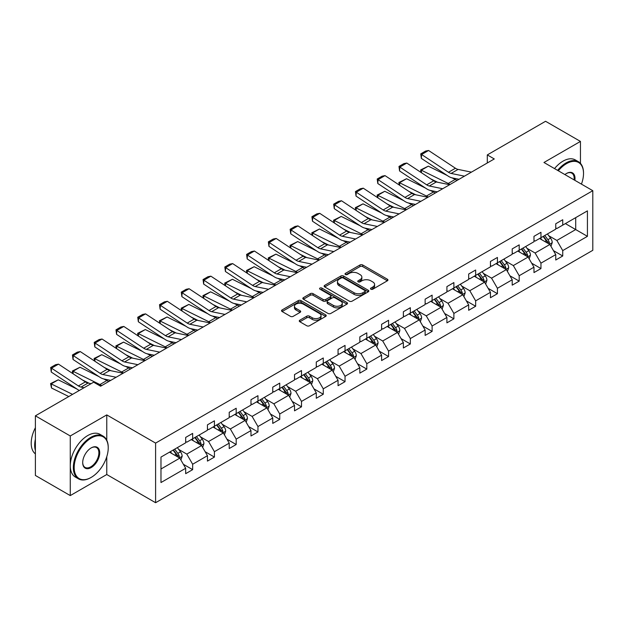 <?xml version="1.0" encoding="UTF-8"?>
<svg xmlns="http://www.w3.org/2000/svg" width="624" height="624" viewBox="0 0 624 624"><rect width="100%" height="100%" fill="white"/><g stroke="black" fill="none" stroke-linecap="round" stroke-linejoin="round"><path stroke-width="0.94" d="M370.89 289.201A1.357 0.78 0 0 0 372.809 289.201L387.364 280.8A1.934 1.115 0 0 0 387.933 280.012A1.934 1.115 0 0 0 387.364 279.217L362.708 264.982A1.934 1.115 0 0 0 359.97 264.982L345.415 273.39A1.357 0.78 0 0 0 345.017 273.944A1.357 0.78 0 0 0 345.415 274.498A1.357 0.78 0 0 0 347.334 274.498L349.214 273.406A6.201 3.58 0 0 1 357.981 273.406L360.04 274.591A6.201 3.58 0 0 1 361.85 277.126A6.201 3.58 0 0 1 360.04 279.653L358.153 280.738A1.357 0.78 0 0 0 357.755 281.291A1.357 0.78 0 0 0 358.153 281.845A1.357 0.78 0 0 0 360.071 281.845L361.951 280.761A6.201 3.58 0 0 1 370.718 280.761L372.778 281.947A6.201 3.58 0 0 1 374.595 284.474A6.201 3.58 0 0 1 372.778 287.009L370.89 288.093A1.357 0.78 0 0 0 370.492 288.647A1.357 0.78 0 0 0 370.89 289.201L370.89 288.093M299.84 320.182A1.934 1.115 0 0 0 299.27 320.97A1.934 1.115 0 0 0 299.84 321.766L306.758 325.759A1.934 1.115 0 0 0 309.496 325.759L325.658 316.423A1.934 1.115 0 0 0 326.227 315.635A1.934 1.115 0 0 0 325.658 314.847L301.002 300.612A1.934 1.115 0 0 0 298.264 300.612L282.103 309.941A1.934 1.115 0 0 0 281.533 310.729A1.934 1.115 0 0 0 282.103 311.524L290.456 316.345A1.934 1.115 0 0 0 293.194 316.345L300.113 312.351A1.934 1.115 0 0 0 300.682 311.563A1.934 1.115 0 0 0 300.113 310.775L295.971 308.381A5.179 2.995 0 0 1 294.45 306.267A5.179 2.995 0 0 1 297.648 303.498A5.179 2.995 0 0 1 303.295 304.145L319.527 313.521A5.179 2.995 0 0 1 321.048 315.635A5.179 2.995 0 0 1 317.85 318.396A5.179 2.995 0 0 1 312.203 317.749L309.496 316.189A1.934 1.115 0 0 0 306.758 316.189L299.84 320.182L299.84 321.766M106.766 414.905L70.27 435.973L35.389 415.826L35.389 475.449L70.27 495.589L106.766 474.521L155.602 502.718L155.602 443.102L106.766 414.905L106.766 440.177M580.453 163.363L580.453 141.422L543.956 162.49L592.8 190.687L155.602 443.102M580.453 141.422L545.563 121.282L487.305 154.916L487.305 162.973M35.389 415.826L93.647 382.192L100.62 386.217L494.278 158.948L487.305 154.916M349.354 301.166A1.934 1.115 0 0 0 352.092 301.166L368.254 291.829A1.934 1.115 0 0 0 368.823 291.041A1.934 1.115 0 0 0 368.254 290.254L343.598 276.019A1.934 1.115 0 0 0 340.86 276.019L324.698 285.347A1.934 1.115 0 0 0 324.129 286.135A1.934 1.115 0 0 0 324.698 286.931L349.354 301.166M320.518 289.497A1.357 0.78 0 0 1 321.89 289.684L321.89 288.077L346.96 302.546A1.934 1.115 0 0 1 347.521 303.342A1.934 1.115 0 0 1 346.96 304.13L330.79 313.459A1.934 1.115 0 0 1 328.052 313.459L303.397 299.224L303.397 297.648A1.934 1.115 0 0 0 302.835 298.436A1.934 1.115 0 0 0 303.397 299.224M303.397 297.648L310.315 293.654A1.934 1.115 0 0 1 313.053 293.654L323.053 299.426A1.934 1.115 0 0 0 325.79 299.426L330.385 296.774A1.934 1.115 0 0 0 330.946 295.987A1.934 1.115 0 0 0 330.385 295.191L319.972 289.185A1.357 0.78 0 0 1 319.574 288.631A1.357 0.78 0 0 1 320.416 287.906A1.357 0.78 0 0 1 321.89 288.077M70.27 435.973L70.27 495.589M160.976 457.08L185.679 442.822L185.679 437.424L192.652 433.391L192.652 438.789L207.449 430.248L207.449 424.85L214.422 420.826L214.422 426.223L229.219 417.682L229.219 412.285L236.192 408.252L236.192 413.657L250.981 405.116L250.981 399.719L257.962 395.686L257.962 401.084L272.75 392.543L272.75 387.145L279.731 383.12L279.731 388.518L294.52 379.977L294.52 374.579L301.501 370.555L301.501 375.952L316.29 367.411L316.29 362.014L323.271 357.981L323.271 363.379L338.06 354.838L338.06 349.44L345.041 345.415L345.041 350.813L359.83 342.272L359.83 336.874L366.803 332.849L366.803 338.247L381.599 329.706L381.599 324.308L388.573 320.276L388.573 325.673L403.369 317.132L403.369 311.735L410.342 307.71L410.342 313.108L425.139 304.567L425.139 299.169L432.112 295.144L432.112 300.542L446.909 292.001L446.909 286.603L453.882 282.571L453.882 287.968L468.671 279.435L468.671 274.03L475.652 270.005L475.652 275.402L490.441 266.861L490.441 261.464L497.422 257.439L497.422 262.837L512.21 254.296L512.21 248.898L519.191 244.865L519.191 250.263L533.98 241.73L533.98 236.332L540.961 232.3L540.961 237.697L555.75 229.156L555.75 223.759L562.731 219.734L562.731 225.131L587.426 210.873L587.426 236.332L562.731 250.591L562.731 255.988L555.75 260.013L555.75 254.615L540.961 263.156L540.961 268.554L533.98 272.587L533.98 267.189L519.191 275.722L519.191 281.12L512.21 285.152L512.21 279.755L497.422 288.296L497.422 293.693L490.441 297.718L490.441 292.321L475.652 300.862L475.652 306.259L468.671 310.292L468.671 304.886L453.882 313.427L453.882 318.825L446.909 322.858L446.909 317.46L432.112 326.001L432.112 331.399L425.139 335.423L425.139 330.026L410.342 338.567L410.342 343.964L403.369 347.989L403.369 342.592L388.573 351.133L388.573 356.53L381.599 360.563L381.599 355.165L366.803 363.706L366.803 369.104L359.83 373.129L359.83 367.731L345.041 376.272L345.041 381.67L338.06 385.694L338.06 380.297L323.271 388.838L323.271 394.235L316.29 398.268L316.29 392.87L301.501 401.411L301.501 406.809L294.52 410.834L294.52 405.436L279.731 413.977L279.731 419.375L272.75 423.4L272.75 418.002L257.962 426.543L257.962 431.941L250.981 435.973L250.981 430.576L236.192 439.117L236.192 444.514L229.219 448.539L229.219 443.141L214.422 451.682L214.422 457.08L207.449 461.105L207.449 455.707L192.652 464.248L192.652 469.646L185.679 473.678L185.679 468.281L160.976 482.539L160.976 457.08M155.602 502.718L592.8 250.31L592.8 190.687M191.256 439.592L201.583 445.559L186.794 454.1L178.714 449.436M186.794 454.1L192.652 464.248M201.583 445.559L207.449 455.707M185.679 441.527L186.794 442.174L192.652 438.789M213.026 427.027L223.353 432.986L208.564 441.527L200.483 436.87M208.564 441.527L214.422 451.682M223.353 432.986L229.219 443.141M207.449 428.961L208.564 429.608L214.422 426.223M234.796 414.461L245.123 420.42L230.334 428.961L222.253 424.297M230.334 428.961L236.192 439.117M245.123 420.42L250.981 430.576M229.219 416.395L230.334 417.035L236.192 413.657M256.565 401.895L266.893 407.854L252.104 416.395L244.023 411.731M252.104 416.395L257.962 426.543M266.893 407.854L272.75 418.002M250.981 403.822L252.104 404.469L257.962 401.084M278.335 389.321L288.662 395.288L273.866 403.822L265.793 399.165M273.866 403.822L279.731 413.977M288.662 395.288L294.52 405.436M272.75 391.256L273.866 391.903L279.731 388.518M300.105 376.756L310.432 382.715L295.636 391.256L287.563 386.591M295.636 391.256L301.501 401.411M310.432 382.715L316.29 392.87M294.52 378.69L295.636 379.33L301.501 375.952M321.875 364.19L332.202 370.149L317.405 378.69L309.332 374.026M317.405 378.69L323.271 388.838M332.202 370.149L338.06 380.297M316.29 366.116L317.405 366.764L323.271 363.379M343.645 351.616L353.972 357.583L339.175 366.116L331.102 361.46M339.175 366.116L345.041 376.272M353.972 357.583L359.83 367.731M338.06 353.551L339.175 354.198L345.041 350.813M365.414 339.05L375.734 345.01L360.945 353.551L352.872 348.886M360.945 353.551L366.803 363.706M375.734 345.01L381.599 355.165M359.83 340.985L360.945 341.624L366.803 338.247M387.176 326.485L397.504 332.444L382.715 340.985L374.634 336.32M382.715 340.985L388.573 351.133M397.504 332.444L403.369 342.592M381.599 328.419L382.715 329.059L388.573 325.673M408.946 313.911L419.273 319.878L404.485 328.419L396.404 323.755M404.485 328.419L410.342 338.567M419.273 319.878L425.139 330.026M403.369 315.845L404.485 316.493L410.342 313.108M430.716 301.345L441.043 307.304L426.254 315.845L418.174 311.181M426.254 315.845L432.112 326.001M441.043 307.304L446.909 317.46M425.139 303.28L426.254 303.927L432.112 300.542M452.486 288.779L462.813 294.739L448.024 303.28L439.943 298.615M448.024 303.28L453.882 313.427M462.813 294.739L468.671 304.886M446.909 290.714L448.024 291.353L453.882 287.968M474.256 276.206L484.583 282.173L469.794 290.714L461.713 286.049M469.794 290.714L475.652 300.862M484.583 282.173L490.441 292.321M468.671 278.14L469.794 278.788L475.652 275.402M496.025 263.64L506.353 269.599L491.556 278.14L483.483 273.476M491.556 278.14L497.422 288.296M506.353 269.599L512.21 279.755M490.441 265.574L491.556 266.222L497.422 262.837M517.795 251.074L528.122 257.033L513.326 265.574L505.253 260.91M513.326 265.574L519.191 275.722M528.122 257.033L533.98 267.189M512.21 253.009L513.326 253.648L519.191 250.263M539.565 238.501L549.892 244.468L535.096 253.009L527.023 248.344M535.096 253.009L540.961 263.156M549.892 244.468L555.75 254.615M533.98 240.435L535.096 241.082L540.961 237.697M565.383 223.603L575.702 229.562L556.865 240.435L548.792 235.771M556.865 240.435L562.731 250.591M587.426 236.332L575.702 229.562L575.702 217.636L587.426 210.873M555.75 227.869L556.865 228.517L562.731 225.131M160.976 469.006L179.813 458.125L169.486 452.166M179.813 458.125L185.679 468.281M553.449 250.63L562.731 255.988M531.679 263.195L540.961 268.554M509.909 275.769L519.191 281.12M488.14 288.335L497.422 293.693M466.37 300.901L475.652 306.259M444.6 313.474L453.882 318.825M422.83 326.04L432.112 331.399M401.068 338.606L410.342 343.964M379.298 351.172L388.573 356.53M357.529 363.745L366.803 369.104M335.759 376.311L345.041 381.67M313.989 388.877L323.271 394.235M292.219 401.45L301.501 406.809M270.449 414.016L279.731 419.375M248.68 426.582L257.962 431.941M226.91 439.156L236.192 444.514M205.14 451.721L214.422 457.08M183.378 464.287L192.652 469.646M106.766 474.521L106.766 456.721M371.436 289.396L372.778 288.623A6.201 3.58 0 0 0 374.595 286.088L374.595 284.474M361.85 277.126L361.85 278.733A6.201 3.58 0 0 1 360.04 281.268L358.699 282.04M387.364 279.217L387.364 280.8L362.708 266.596A1.934 1.115 0 0 0 359.97 266.596L345.961 274.685M368.254 290.254L368.254 291.829L343.598 277.625A1.934 1.115 0 0 0 340.86 277.625L324.722 286.946M364.829 291.595A1.357 0.78 0 0 0 365.227 291.041A1.357 0.78 0 0 0 364.829 290.488L343.192 277.992A1.357 0.78 0 0 0 341.273 277.992L339.284 279.139A6.201 3.58 0 0 0 337.467 281.674A6.201 3.58 0 0 0 339.284 284.201L354.081 292.742A6.201 3.58 0 0 0 362.848 292.742L364.829 291.595L364.829 293.21A1.357 0.78 0 0 0 365.227 292.656L365.227 291.041M337.467 281.674L337.467 283.28A6.201 3.58 0 0 0 339.284 285.815L339.284 284.201M364.829 293.21L362.848 294.356A6.201 3.58 0 0 1 354.081 294.356L339.284 285.815M303.428 299.239L310.315 295.261L310.315 293.654M330.946 295.987L330.946 297.593A1.934 1.115 0 0 1 330.385 298.389L325.79 301.033A1.934 1.115 0 0 1 323.053 301.033L313.053 295.261A1.934 1.115 0 0 0 310.315 295.261M321.89 289.684L346.928 304.145M333.427 305.417A5.179 2.995 0 0 0 339.074 306.064A5.179 2.995 0 0 0 342.28 303.295A5.179 2.995 0 0 0 340.759 301.181L335.041 297.882A1.934 1.115 0 0 0 332.303 297.882L327.709 300.534A1.934 1.115 0 0 0 327.148 301.322A1.934 1.115 0 0 0 327.709 302.11L333.427 305.417L333.427 307.024A5.179 2.995 0 0 0 339.074 307.671A5.179 2.995 0 0 0 342.28 304.91L342.28 303.295M327.148 301.322L327.148 302.936A1.934 1.115 0 0 0 327.709 303.724L327.709 302.11M333.427 307.024L327.709 303.724M321.048 315.635L321.048 317.249A5.179 2.995 0 0 1 317.85 320.011A5.179 2.995 0 0 1 312.203 319.363L309.496 317.803A1.934 1.115 0 0 0 306.758 317.803L299.863 321.781M294.45 306.267L294.45 307.874A5.179 2.995 0 0 0 295.971 309.988L295.971 308.381M300.113 310.775L300.113 312.351L295.971 309.988M325.634 316.438L301.002 302.219A1.934 1.115 0 0 0 298.264 302.219L282.126 311.54M550.953 246.301L552.232 242.596A5.226 3.019 -120 0 0 550.563 238.142L547.435 233.961M421.005 172.442L420.646 169.939L428.314 166.156L447.26 175.516M451.963 177.84L455.192 179.431A14.804 8.549 60 0 1 456.971 180.484M541.811 239.803L540.454 237.986M428.314 166.156L421.333 170.188L448.219 183.456A14.804 8.549 60 0 1 449.998 184.517M420.646 169.939L421.333 170.188L421.489 172.762M437.525 182.216L430.716 178.854M549.12 244.023L549.409 242.822A5.226 3.019 -120 0 0 547.911 239.671L544.783 235.49M543.473 236.246L546.92 240.848A2.668 1.537 60 0 1 547.404 241.66L549.409 242.822M543.106 236.457L546.242 240.638A5.226 3.019 60 0 1 547.544 243.11M464.451 176.171L451.113 173.433A9.867 5.694 60 0 1 448.469 172.271L421.59 154.51L421.333 158.379L448.219 176.147A14.804 8.549 -120 0 0 452.182 177.887L459.038 179.291M471.424 172.138L458.086 169.4A9.867 5.694 60 0 1 455.442 168.246L428.563 150.478L421.59 154.51L420.748 153.871L425.63 151.055L428.563 150.478M421.333 158.379L420.748 153.871M581.435 184.127A24.079 13.9 120 0 0 583.518 173.488A24.079 13.9 120 0 0 566.498 163.66A24.079 13.9 120 0 0 558.324 170.789M557.599 170.368A24.671 14.243 -60 0 1 566.077 162.934A24.671 14.243 -60 0 1 578.409 161.71A24.671 14.243 -60 0 1 583.518 173.004A24.671 14.243 -60 0 1 583.518 173.246M564.899 174.58A12.035 6.95 -60 0 1 566.498 173.488L566.498 173.488A12.035 6.95 -60 0 1 574.86 180.328M554.533 168.589A24.671 14.243 -60 0 1 563.004 161.164A24.671 14.243 -60 0 1 575.344 159.939L578.409 161.71M574.08 179.876A11.443 6.607 120 0 0 571.802 173.16A11.443 6.607 120 0 0 566.28 173.612M90.784 477.625L91.205 477.383A24.079 13.9 120 0 0 108.233 447.892A24.079 13.9 120 0 0 91.205 438.064A24.079 13.9 120 0 0 74.178 467.555A24.079 13.9 120 0 0 91.205 477.383L90.784 477.625A24.671 14.243 -60 0 1 78.452 478.842A24.671 14.243 -60 0 1 74.669 459.077A24.671 14.243 -60 0 1 90.784 437.338A24.671 14.243 -60 0 1 103.124 436.121A24.671 14.243 -60 0 1 108.233 447.408A24.671 14.243 -60 0 1 108.225 447.658M91.205 467.555A12.035 6.95 -60 0 1 82.696 462.641A12.035 6.95 -60 0 1 91.205 447.892L91.205 447.892A12.035 6.95 -60 0 1 99.715 452.806A12.035 6.95 -60 0 1 91.205 467.555M82.696 462.392A11.443 6.607 120 0 0 85.059 467.392A11.443 6.607 120 0 0 90.784 466.83A11.443 6.607 120 0 0 98.264 456.745A11.443 6.607 120 0 0 96.509 447.572A11.443 6.607 120 0 0 90.995 448.016M78.452 478.842L75.379 477.071A24.671 14.243 -60 0 1 71.604 457.306A24.671 14.243 -60 0 1 87.719 435.568A24.671 14.243 -60 0 1 100.051 434.343L103.124 436.121M35.389 450.473A24.671 14.243 -60 0 1 35.389 439.195M35.389 453.898A24.671 14.243 -60 0 1 35.389 427.713M529.183 258.874L530.462 255.161A5.226 3.019 -120 0 0 528.793 250.708L525.665 246.527M399.235 185.008L398.876 182.504L406.544 178.729L425.49 188.081M430.193 190.406L433.423 191.997A14.804 8.549 60 0 1 435.201 193.05M520.042 252.369L518.684 250.559M406.544 178.729L399.571 182.754L426.449 196.03A14.804 8.549 60 0 1 428.228 197.083M398.876 182.504L399.571 182.754L399.719 185.328M415.756 194.789L408.946 191.42M527.35 256.589L527.639 255.388A5.226 3.019 -120 0 0 526.141 252.244L523.013 248.063M521.703 248.82L525.151 253.422A2.668 1.537 60 0 1 525.634 254.225L527.639 255.388M521.336 249.031L524.472 253.211A5.226 3.019 60 0 1 525.775 255.676M507.413 271.44L508.693 267.735A5.226 3.019 -120 0 0 507.023 263.281L503.896 259.1M377.465 197.574L377.114 195.07L384.774 191.295L403.72 200.647M408.424 202.972L411.653 204.571A14.804 8.549 60 0 1 413.431 205.624M498.272 264.943L496.915 263.125M384.774 191.295L377.801 195.32L404.68 208.595A14.804 8.549 60 0 1 406.458 209.648M377.114 195.07L377.801 195.32L377.957 197.902M393.986 207.355L387.176 203.993M505.58 269.155L505.869 267.953A5.226 3.019 -120 0 0 504.371 264.81L501.244 260.629M499.933 261.386L503.381 265.988A2.668 1.537 60 0 1 503.864 266.799L505.869 267.953M499.567 261.596L502.702 265.777A5.226 3.019 60 0 1 504.005 268.25M442.681 188.737L429.343 185.999A9.867 5.694 60 0 1 426.699 184.844L399.82 167.076L399.571 170.953L426.449 188.713A14.804 8.549 -120 0 0 430.412 190.453L437.268 191.857M449.654 184.712L436.316 181.974A9.867 5.694 60 0 1 433.672 180.812L406.793 163.051L399.82 167.076L398.978 166.436L403.861 163.621L406.793 163.051M399.571 170.953L398.978 166.436M420.911 201.302L407.573 198.572A9.867 5.694 60 0 1 404.929 197.41L378.05 179.65L377.801 183.518L404.68 201.279A14.804 8.549 -120 0 0 408.642 203.018L415.498 204.43M427.885 197.278L414.554 194.54A9.867 5.694 60 0 1 411.91 193.385L385.024 175.617L378.05 179.65L377.208 179.01L382.099 176.186L385.024 175.617M377.801 183.518L377.208 179.01M485.644 284.006L486.923 280.301A5.226 3.019 -120 0 0 485.261 275.847L482.126 271.666M355.696 210.148L355.345 207.644L363.004 203.861L381.95 213.221M386.654 215.537L389.883 217.136A14.804 8.549 60 0 1 391.661 218.189M476.502 277.508L475.145 275.691M363.004 203.861L356.031 207.893L382.91 221.161A14.804 8.549 60 0 1 384.688 222.222M355.345 207.644L356.031 207.893L356.187 210.467M372.216 219.921L365.407 216.559M483.811 281.728L484.099 280.527A5.226 3.019 -120 0 0 482.609 277.376L479.474 273.195M478.163 273.952L481.611 278.554A2.668 1.537 60 0 1 482.095 279.365L484.099 280.527M477.797 274.162L480.932 278.343A5.226 3.019 60 0 1 482.235 280.816M399.142 213.876L385.804 211.138A9.867 5.694 60 0 1 383.159 209.976L356.281 192.215L356.031 196.084L382.91 213.853A14.804 8.549 -120 0 0 386.872 215.592L393.736 216.996M406.123 209.843L392.785 207.106A9.867 5.694 60 0 1 390.14 205.951L363.262 188.183L356.281 192.215L355.446 191.576L360.329 188.76L363.262 188.183M356.031 196.084L355.446 191.576M463.874 296.579L465.161 292.867A5.226 3.019 -120 0 0 463.492 288.413L460.356 284.232M333.926 222.713L333.575 220.21L341.234 216.434L360.181 225.787M364.884 228.111L368.113 229.702A14.804 8.549 60 0 1 369.899 230.755M454.74 290.074L453.375 288.265M341.234 216.434L334.261 220.459L361.14 233.735A14.804 8.549 60 0 1 362.918 234.788M333.575 220.21L334.261 220.459L334.417 223.033M350.446 232.495L343.637 229.125M462.041 294.294L462.337 293.093A5.226 3.019 -120 0 0 460.84 289.949L457.704 285.769M456.394 286.517L459.841 291.127A2.668 1.537 60 0 1 460.325 291.931L462.337 293.093M456.027 286.728L459.163 290.917A5.226 3.019 60 0 1 460.465 293.381M377.372 226.442L364.034 223.704A9.867 5.694 60 0 1 361.39 222.55L334.511 204.781L334.261 208.658L361.14 226.418A14.804 8.549 -120 0 0 365.102 228.158L371.966 229.562M384.353 222.409L371.015 219.679A9.867 5.694 60 0 1 368.371 218.517L341.492 200.756L334.511 204.781L333.676 204.142L338.559 201.326L341.492 200.756M334.261 208.658L333.676 204.142M442.104 309.145L443.391 305.44A5.226 3.019 -120 0 0 441.722 300.986L438.586 296.806M312.156 235.279L311.805 232.775L319.465 229L338.411 238.352M343.114 240.677L346.351 242.276A14.804 8.549 60 0 1 348.13 243.329M432.97 302.648L431.613 300.83M319.465 229L312.491 233.025L339.37 246.301A14.804 8.549 60 0 1 341.149 247.354M311.805 232.775L312.491 233.025L312.647 235.599M328.676 245.06L321.867 241.699M440.271 306.86L440.567 305.659A5.226 3.019 -120 0 0 439.07 302.515L435.934 298.334M434.624 299.091L438.071 303.693A2.668 1.537 60 0 1 438.555 304.504L440.567 305.659M434.257 299.302L437.393 303.482A5.226 3.019 60 0 1 438.695 305.955M355.602 239.008L342.264 236.27A9.867 5.694 60 0 1 339.62 235.115L312.741 217.347L312.491 221.224L339.37 238.984A14.804 8.549 -120 0 0 343.333 240.724L350.197 242.135M362.583 234.983L349.245 232.245A9.867 5.694 60 0 1 346.601 231.083L319.722 213.322L312.741 217.347L311.906 216.715L316.789 213.892L319.722 213.322M312.491 221.224L311.906 216.715M420.334 321.711L421.621 318.006A5.226 3.019 -120 0 0 419.952 313.552L416.816 309.371M290.394 247.853L290.035 245.349L297.703 241.566L316.641 250.926M321.344 253.243L324.581 254.842A14.804 8.549 60 0 1 326.36 255.895M411.2 315.214L409.843 313.396M297.703 241.566L290.722 245.599L317.6 258.866A14.804 8.549 60 0 1 319.379 259.919M290.035 245.349L290.722 245.599L290.878 248.173M306.914 257.626L300.097 254.264M418.501 319.433L418.798 318.232A5.226 3.019 -120 0 0 417.3 315.081L414.164 310.9M412.854 311.657L416.302 316.259A2.668 1.537 60 0 1 416.785 317.07L418.798 318.232M412.495 311.867L415.623 316.048A5.226 3.019 60 0 1 416.926 318.521M333.832 251.581L320.494 248.843A9.867 5.694 60 0 1 317.85 247.681L290.971 229.921L290.722 233.789L317.6 251.558A14.804 8.549 -120 0 0 321.571 253.297L328.427 254.701M340.813 247.549L327.475 244.811A9.867 5.694 60 0 1 324.831 243.656L297.952 225.888L290.971 229.921L290.137 229.281L295.019 226.457L297.952 225.888M290.722 233.789L290.137 229.281M398.564 334.277L399.851 330.572A5.226 3.019 -120 0 0 398.182 326.118L395.047 321.937M268.624 260.419L268.265 257.915L275.933 254.132L294.879 263.492M299.582 265.816L302.812 267.407A14.804 8.549 60 0 1 304.59 268.46M389.431 327.779L388.073 325.97M275.933 254.132L268.952 258.164L295.831 271.44A14.804 8.549 60 0 1 297.609 272.493M268.265 257.915L268.952 258.164L269.108 260.738M285.145 270.2L278.327 266.83M396.731 331.999L397.028 330.798A5.226 3.019 -120 0 0 395.53 327.655L392.395 323.466M391.084 324.223L394.532 328.832A2.668 1.537 60 0 1 395.015 329.636L397.028 330.798M390.725 324.433L393.853 328.622A5.226 3.019 60 0 1 395.156 331.087M312.062 264.147L298.724 261.409A9.867 5.694 60 0 1 296.08 260.255L269.201 242.486L268.952 246.363L295.831 264.124A14.804 8.549 -120 0 0 299.801 265.863L306.657 267.267M319.043 260.114L305.705 257.384A9.867 5.694 60 0 1 303.061 256.222L276.182 238.462L269.201 242.486L268.367 241.847L273.25 239.031L276.182 238.462M268.952 246.363L268.367 241.847M376.795 346.85L378.082 343.145A5.226 3.019 -120 0 0 376.412 338.692L373.277 334.511M246.854 272.984L246.496 270.481L254.163 266.705L273.109 276.058M277.813 278.382L281.042 279.981A14.804 8.549 60 0 1 282.82 281.034M367.661 340.345L366.304 338.536M254.163 266.705L247.182 270.73L274.061 284.006A14.804 8.549 60 0 1 275.839 285.059M246.496 270.481L247.182 270.73L247.338 273.304M263.375 282.766L256.558 279.404M374.962 344.565L375.258 343.364A5.226 3.019 -120 0 0 373.76 340.22L370.625 336.04M369.314 336.796L372.762 341.398A2.668 1.537 60 0 1 373.253 342.209L375.258 343.364M368.956 337.007L372.083 341.188A5.226 3.019 60 0 1 373.386 343.66M290.3 276.713L276.962 273.975A9.867 5.694 60 0 1 274.318 272.821L247.432 255.052L247.182 258.929L274.061 276.689A14.804 8.549 -120 0 0 278.031 278.429L284.887 279.841M297.274 272.688L283.936 269.95A9.867 5.694 60 0 1 281.291 268.788L254.413 251.027L247.432 255.052L246.597 254.42L251.48 251.597L254.413 251.027M247.182 258.929L246.597 254.42M355.033 359.416L356.312 355.711A5.226 3.019 -120 0 0 354.643 351.257L351.507 347.077M225.085 285.55L224.726 283.054L232.393 279.271L251.339 288.631M256.043 290.948L259.272 292.547A14.804 8.549 60 0 1 261.05 293.6M345.891 352.919L344.534 351.101M232.393 279.271L225.412 283.304L252.291 296.572A14.804 8.549 60 0 1 254.069 297.625M224.726 283.054L225.412 283.304L225.568 285.878M241.605 295.331L234.788 291.97M353.2 357.131L353.488 355.937A5.226 3.019 -120 0 0 351.991 352.786L348.855 348.605M347.552 349.362L351 353.964A2.668 1.537 60 0 1 351.484 354.775L353.488 355.937M347.186 349.573L350.314 353.753A5.226 3.019 60 0 1 351.624 356.226M268.531 289.279L255.193 286.549A9.867 5.694 60 0 1 252.548 285.386L225.67 267.626L225.412 271.495L252.291 289.263A14.804 8.549 -120 0 0 256.261 291.002L263.117 292.406M275.504 285.254L262.166 282.516A9.867 5.694 60 0 1 259.522 281.362L232.643 263.593L225.67 267.626L224.827 266.986L229.71 264.163L232.643 263.593M225.412 271.495L224.827 266.986M333.263 371.982L334.542 368.277A5.226 3.019 -120 0 0 332.873 363.823L329.737 359.642M203.315 298.124L202.956 295.62L210.623 291.837L229.57 301.197M234.273 303.521L237.502 305.113A14.804 8.549 60 0 1 239.281 306.166M324.121 365.485L322.764 363.675M210.623 291.837L203.642 295.87L230.521 309.145A14.804 8.549 60 0 1 232.307 310.198M202.956 295.62L203.642 295.87L203.798 298.444M219.835 307.905L213.026 304.535M331.43 369.704L331.718 368.503A5.226 3.019 -120 0 0 330.221 365.36L327.093 361.171M325.783 361.928L329.23 366.53A2.668 1.537 60 0 1 329.714 367.341L331.718 368.503M325.416 362.138L328.552 366.327A5.226 3.019 60 0 1 329.854 368.792M246.761 301.852L233.423 299.114A9.867 5.694 60 0 1 230.779 297.952L203.9 280.192L203.642 284.068L230.521 301.829A14.804 8.549 -120 0 0 234.491 303.568L241.348 304.972M253.734 297.82L240.396 295.09A9.867 5.694 60 0 1 237.752 293.927L210.873 276.167L203.9 280.192L203.057 279.552L207.94 276.736L210.873 276.167M203.642 284.068L203.057 279.552M311.493 384.556L312.772 380.851A5.226 3.019 -120 0 0 311.103 376.397L307.975 372.208M181.545 310.69L181.186 308.186L188.854 304.411L207.8 313.763M212.503 316.087L215.732 317.686A14.804 8.549 60 0 1 217.511 318.739M302.351 378.05L300.994 376.241M188.854 304.411L181.873 308.435L208.759 321.711A14.804 8.549 60 0 1 210.538 322.764M181.186 308.186L181.873 308.435L182.029 311.009M198.065 320.471L191.256 317.109M309.66 382.27L309.949 381.069A5.226 3.019 -120 0 0 308.451 377.926L305.323 373.745M304.013 374.501L307.46 379.103A2.668 1.537 60 0 1 307.944 379.915L309.949 381.069M303.646 374.712L306.782 378.893A5.226 3.019 60 0 1 308.084 381.358M224.991 314.418L211.653 311.68A9.867 5.694 60 0 1 209.009 310.526L182.13 292.757L181.873 296.634L208.759 314.395A14.804 8.549 -120 0 0 212.722 316.134L219.578 317.538M231.964 310.393L218.626 307.655A9.867 5.694 60 0 1 215.982 306.493L189.103 288.733L182.13 292.757L181.288 292.126L186.17 289.302L189.103 288.733M181.873 296.634L181.288 292.126M289.723 397.121L291.002 393.416A5.226 3.019 -120 0 0 289.333 388.963L286.205 384.782M159.775 323.255L159.416 320.759L167.084 316.976L186.03 326.329M190.733 328.653L193.963 330.252A14.804 8.549 60 0 1 195.741 331.305M280.582 390.624L279.224 388.807M167.084 316.976L160.111 321.001L186.989 334.277A14.804 8.549 60 0 1 188.768 335.33M159.416 320.759L160.111 321.001L160.267 323.583M176.296 333.037L169.486 329.675M287.89 394.836L288.179 393.635A5.226 3.019 -120 0 0 286.681 390.491L283.553 386.311M282.243 387.067L285.691 391.669A2.668 1.537 60 0 1 286.174 392.48L288.179 393.635M281.876 387.278L285.012 391.459A5.226 3.019 60 0 1 286.315 393.931M203.221 326.984L189.883 324.254A9.867 5.694 60 0 1 187.239 323.092L160.36 305.331L160.111 309.2L186.989 326.968A14.804 8.549 -120 0 0 190.952 328.7L197.808 330.112M210.194 322.959L196.856 320.221A9.867 5.694 60 0 1 194.212 319.067L167.333 301.298L160.36 305.331L159.518 304.691L164.408 301.868L167.333 301.298M160.111 309.2L159.518 304.691M267.953 409.687L269.233 405.982A5.226 3.019 -120 0 0 267.563 401.528L264.436 397.348M138.005 335.829L137.654 333.325L145.314 329.542L164.26 338.902M168.964 341.227L172.193 342.818A14.804 8.549 60 0 1 173.971 343.871M258.812 403.19L257.455 401.38M145.314 329.542L138.341 333.575L165.22 346.85A14.804 8.549 60 0 1 166.998 347.903M137.654 333.325L138.341 333.575L138.497 336.149M154.526 345.61L147.716 342.241M266.12 407.41L266.409 406.208A5.226 3.019 -120 0 0 264.919 403.065L261.784 398.876M260.473 399.633L263.921 404.235A2.668 1.537 60 0 1 264.404 405.046L266.409 406.208M260.107 399.844L263.242 404.024A5.226 3.019 60 0 1 264.545 406.497M181.451 339.557L168.113 336.82A9.867 5.694 60 0 1 165.469 335.657L138.59 317.897L138.341 321.766L165.22 339.534A14.804 8.549 -120 0 0 169.182 341.273L176.046 342.677M188.432 335.525L175.094 332.795A9.867 5.694 60 0 1 172.45 331.633L145.564 313.872L138.59 317.897L137.748 317.257L142.639 314.441L145.564 313.872M138.341 321.766L137.748 317.257M246.184 422.261L247.463 418.556A5.226 3.019 -120 0 0 245.801 414.102L242.666 409.913M116.236 348.395L115.885 345.891L123.544 342.116L142.49 351.468M147.194 353.792L150.423 355.384A14.804 8.549 60 0 1 152.201 356.444M237.05 415.756L235.685 413.946M123.544 342.116L116.571 346.141L143.45 359.416A14.804 8.549 60 0 1 145.228 360.469M115.885 345.891L116.571 346.141L116.727 348.715M132.756 358.176L125.947 354.814M244.351 419.975L244.647 418.774A5.226 3.019 -120 0 0 243.149 415.631L240.014 411.45M238.703 412.207L242.151 416.809A2.668 1.537 60 0 1 242.635 417.612L244.647 418.774M238.337 412.417L241.472 416.598A5.226 3.019 60 0 1 242.775 419.063M159.682 352.123L146.344 349.385A9.867 5.694 60 0 1 143.699 348.231L116.821 330.463L116.571 334.339L143.45 352.1A14.804 8.549 -120 0 0 147.412 353.839L154.276 355.243M166.663 348.098L153.325 345.361A9.867 5.694 60 0 1 150.68 344.198L123.802 326.438L116.821 330.463L115.986 329.831L120.869 327.007L123.802 326.438M116.571 334.339L115.986 329.831M224.414 434.827L225.701 431.122A5.226 3.019 -120 0 0 224.032 426.668L220.896 422.487M94.466 360.961L94.115 358.465L101.774 354.682L120.721 364.034M125.424 366.358L128.653 367.957A14.804 8.549 60 0 1 130.439 369.01M215.28 428.329L213.915 426.512M101.774 354.682L94.801 358.706L121.68 371.982A14.804 8.549 60 0 1 123.458 373.035M94.115 358.465L94.801 358.706L94.957 361.288M110.986 370.742L104.177 367.38M222.581 432.541L222.877 431.34A5.226 3.019 -120 0 0 221.38 428.197L218.244 424.016M216.934 424.772L220.381 429.374A2.668 1.537 60 0 1 220.865 430.186L222.877 431.34M216.567 424.983L219.703 429.164A5.226 3.019 60 0 1 221.005 431.636M137.912 364.689L124.574 361.959A9.867 5.694 60 0 1 121.93 360.797L95.051 343.036L94.801 346.905L121.68 364.673A14.804 8.549 -120 0 0 125.642 366.405L132.506 367.817M144.893 360.664L131.555 357.926A9.867 5.694 60 0 1 128.911 356.772L102.032 339.004L95.051 343.036L94.216 342.397L99.099 339.573L102.032 339.004M94.801 346.905L94.216 342.397M202.644 447.392L203.931 443.687A5.226 3.019 -120 0 0 202.262 439.234L199.126 435.053M72.704 373.534L72.345 371.03L80.005 367.247L98.951 376.607M103.654 378.932L106.891 380.523A14.804 8.549 60 0 1 108.67 381.576M193.51 440.895L192.153 439.078M80.005 367.247L73.031 371.28L99.91 384.556A14.804 8.549 60 0 1 101.689 385.609M72.345 371.03L73.031 371.28L73.187 373.854M89.224 383.315L82.407 379.946M200.811 445.115L201.107 443.914A5.226 3.019 -120 0 0 199.61 440.762L196.474 436.582M195.164 437.338L198.611 441.94A2.668 1.537 60 0 1 199.095 442.751L201.107 443.914M194.797 437.549L197.933 441.73A5.226 3.019 60 0 1 199.235 444.202M116.142 377.263L102.804 374.525A9.867 5.694 60 0 1 100.16 373.363L73.281 355.602L73.031 359.471L99.91 377.239A14.804 8.549 -120 0 0 103.88 378.979L110.737 380.383M123.123 373.23L109.785 370.492A9.867 5.694 60 0 1 107.141 369.338L80.262 351.577L73.281 355.602L72.446 354.962L77.329 352.147L80.262 351.577M73.031 359.471L72.446 354.962M180.874 459.966L182.161 456.253A5.226 3.019 -120 0 0 180.492 451.807L177.356 447.619M58.243 379.821L51.262 383.846L51.511 388.011L50.575 383.596L58.243 379.821L77.181 389.173M171.74 453.461L170.383 451.651M50.575 383.596L72.563 394.368M68.788 396.544L51.511 388.011M179.041 457.681L179.338 456.479A5.226 3.019 -120 0 0 177.84 453.336L174.704 449.155M173.394 449.912L176.842 454.514A2.668 1.537 60 0 1 177.325 455.317L179.338 456.479M173.035 450.122L176.163 454.303A5.226 3.019 60 0 1 177.466 456.768M84.076 387.715L81.034 387.091A9.867 5.694 60 0 1 78.39 385.936L51.511 368.168L51.262 372.044L78.14 389.805A14.804 8.549 -120 0 0 79.279 390.484M91.057 383.69L88.015 383.066A9.867 5.694 60 0 1 85.371 381.904L58.492 364.143L51.511 368.168L50.677 367.528L55.559 364.712L58.492 364.143M101.353 385.804L99.091 385.336M51.262 372.044L50.677 367.528M372.778 288.623L372.778 287.009M358.153 281.845L358.153 280.738M360.04 281.268L360.04 279.653M345.415 274.498L345.415 273.39M359.97 266.596L359.97 264.982M362.708 266.596L362.708 264.982M324.698 286.931L324.698 285.347M340.86 277.625L340.86 276.019M343.598 277.625L343.598 276.019M354.081 294.356L354.081 292.742M362.848 294.356L362.848 292.742M313.053 295.261L313.053 293.654M323.053 301.033L323.053 299.426M325.79 301.033L325.79 299.426M330.385 298.389L330.385 296.774M346.96 304.13L346.96 302.546M306.758 317.803L306.758 316.189M309.496 317.803L309.496 316.189M312.203 319.363L312.203 317.749M282.103 311.524L282.103 309.941M298.264 302.219L298.264 300.612M301.002 302.219L301.002 300.612M325.658 316.423L325.658 314.847M549.51 244.249L552.201 242.697M547.911 239.671L550.563 238.142M544.752 241.496L546.242 240.638M455.192 179.431L448.219 183.456M451.113 173.433L458.086 169.4M448.469 172.271L455.442 168.246M527.74 256.815L530.431 255.263M526.141 252.244L528.793 250.708M522.982 254.069L524.472 253.211M433.423 191.997L426.449 196.03M505.978 269.389L508.661 267.836M504.371 264.81L507.023 263.281M501.212 266.635L502.702 265.777M411.653 204.571L404.68 208.595M429.343 185.999L436.316 181.974M426.699 184.844L433.672 180.812M407.573 198.572L414.554 194.54M404.929 197.41L411.91 193.385M484.208 281.954L486.892 280.402M482.609 277.376L485.261 275.847M479.443 279.201L480.932 278.343M389.883 217.136L382.91 221.161M385.804 211.138L392.785 207.106M383.159 209.976L390.14 205.951M462.439 294.52L465.122 292.968M460.84 289.949L463.492 288.413M457.673 291.775L459.163 290.917M368.113 229.702L361.14 233.735M364.034 223.704L371.015 219.679M361.39 222.55L368.371 218.517M440.669 307.086L443.352 305.542M439.07 302.515L441.722 300.986M435.903 304.34L437.393 303.482M346.351 242.276L339.37 246.301M342.264 236.27L349.245 232.245M339.62 235.115L346.601 231.083M418.899 319.66L421.582 318.107M417.3 315.081L419.952 313.552M414.141 316.906L415.623 316.048M324.581 254.842L317.6 258.866M320.494 248.843L327.475 244.811M317.85 247.681L324.831 243.656M397.129 332.225L399.812 330.673M395.53 327.655L398.182 326.118M392.371 329.48L393.853 328.622M302.812 267.407L295.831 271.44M298.724 261.409L305.705 257.384M296.08 260.255L303.061 256.222M375.359 344.791L378.05 343.247M373.76 340.22L376.412 338.692M370.601 342.046L372.083 341.188M281.042 279.981L274.061 284.006M276.962 273.975L283.936 269.95M274.318 272.821L281.291 268.788M353.59 357.365L356.281 355.813M351.991 352.786L354.643 351.257M348.832 354.611L350.314 353.753M259.272 292.547L252.291 296.572M255.193 286.549L262.166 282.516M252.548 285.386L259.522 281.362M331.82 369.931L334.511 368.378M330.221 365.36L332.873 363.823M327.062 367.185L328.552 366.327M237.502 305.113L230.521 309.145M233.423 299.114L240.396 295.09M230.779 297.952L237.752 293.927M310.05 382.496L312.741 380.952M308.451 377.926L311.103 376.397M305.292 379.751L306.782 378.893M215.732 317.686L208.759 321.711M211.653 311.68L218.626 307.655M209.009 310.526L215.982 306.493M288.288 395.07L290.971 393.518M286.681 390.491L289.333 388.963M283.522 392.317L285.012 391.459M193.963 330.252L186.989 334.277M189.883 324.254L196.856 320.221M187.239 323.092L194.212 319.067M266.518 407.636L269.201 406.084M264.919 403.065L267.563 401.528M261.752 404.89L263.242 404.024M172.193 342.818L165.22 346.85M168.113 336.82L175.094 332.795M165.469 335.657L172.45 331.633M244.748 420.202L247.432 418.649M243.149 415.631L245.801 414.102M239.983 417.456L241.472 416.598M150.423 355.384L143.45 359.416M146.344 349.385L153.325 345.361M143.699 348.231L150.68 344.198M222.979 432.775L225.662 431.223M221.38 428.197L224.032 426.668M218.213 430.022L219.703 429.164M128.653 367.957L121.68 371.982M124.574 361.959L131.555 357.926M121.93 360.797L128.911 356.772M201.209 445.341L203.892 443.789M199.61 440.762L202.262 439.234M196.443 442.588L197.933 441.73M106.891 380.523L99.91 384.556M102.804 374.525L109.785 370.492M100.16 373.363L107.141 369.338M179.439 457.907L182.122 456.355M177.84 453.336L180.492 451.807M174.681 455.161L176.163 454.303M81.034 387.091L88.015 383.066M78.39 385.936L85.371 381.904M583.518 173.488L583.518 173.004M108.233 447.892L108.233 447.408"/></g></svg>

